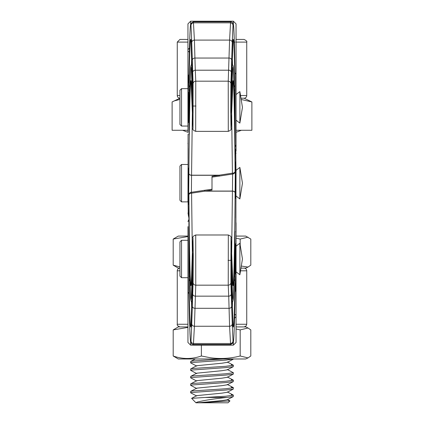 <?xml version="1.0" encoding="UTF-8"?>
<svg xmlns="http://www.w3.org/2000/svg" width="424" height="424" viewBox="0 0 424 424"><rect width="100%" height="100%" fill="white"/><g stroke="black" fill="none" stroke-linecap="round" stroke-linejoin="round"><path stroke-width="0.64" d="M187.954 236.56L173.193 239.062L173.193 265.154L178.292 268.138L179.94 268.138A2.671 2.671 0 0 0 177.264 270.809L177.264 324.249L187.954 324.249M244.06 268.138A2.671 2.671 0 0 1 246.736 270.809L240.519 270.809M187.954 232.129L187.954 226.633M234.626 314.322A2.671 1.717 0 0 1 236.046 315.838L236.046 342.481L233.375 345.152L233.375 341.998M187.954 236.152L187.954 232.5M190.625 341.998L190.625 345.152L187.954 342.481L187.954 227.338M187.954 201.877L181.541 201.877L179.94 200.276L179.94 166.076L181.541 164.475L181.541 201.877L187.954 201.877L188.118 148.532M187.954 286.354L187.954 293.647M236.046 325.632L236.046 310.813M235.887 222.573A2.671 1.717 0 0 1 236.046 223.162L236.046 246.174M239.867 243.233L242.459 258.995L239.867 274.763L239.867 243.233L236.046 246.169L236.046 315.838A2.671 2.518 0 0 1 234.536 318.106M188.956 293.45A2.671 2.374 180 0 1 187.954 291.595A2.671 2.327 0 0 0 188.956 293.419M244.06 98.209A2.671 2.671 0 0 0 246.736 95.538L246.736 42.103L236.046 42.103M187.954 130.274L172.112 130.274L172.112 101.951L179.94 98.209A2.671 2.671 0 0 1 177.264 95.538L179.94 95.538M236.046 137.371L236.046 151.098M189.374 52.03A2.671 1.717 180 0 1 187.954 50.514L187.954 23.871L187.954 42.103L177.264 42.103L179.94 39.432L187.954 39.432L179.94 39.432M239.867 123.119L236.046 120.178L236.046 94.531L239.867 91.589L239.867 123.119L242.459 107.352L239.867 91.589M236.046 86.04L236.046 72.7M233.375 24.354L233.375 21.2L236.046 23.871L236.046 81.238M235.044 72.902A2.671 2.374 0 0 1 236.046 74.751L236.046 144.759L235.156 146.752M239.867 167.411L242.459 183.173L239.867 198.941L239.867 167.411L236.046 170.353L235.882 217.819M236.046 129.4L236.046 130.322M187.954 54.177L187.954 55.533M187.954 131.965L187.954 50.514A2.671 2.518 180 0 1 189.464 48.246M236.046 39.432L244.06 39.432L236.046 39.432M188.113 143.778A2.671 1.717 180 0 1 187.954 143.19A2.671 2.671 0 0 0 188.113 144.107M236.046 74.751A2.671 2.327 180 0 0 235.044 72.933M236.046 138.664L236.046 142.597M236.046 144.982L236.046 150.971M235.15 148.617L235.765 151.665L235.977 170.353L235.41 161.947L235.113 192.936C234.509 267.92 233.322 304.321 232.41 276.167L230.995 238.161L230.905 282.559A2.671 2.613 177.4 0 1 228.234 285.172L228.324 235.548M188.998 276.459L189.088 232.813C189.841 293.689 190.689 312.96 191.627 290.631L193.031 253.16L193.063 267.56L190.986 326.109C190.291 331.006 189.639 316.076 189.03 281.319L188.998 276.459A2.671 0.493 -0.1 0 1 189.772 276.114M230.995 238.161A2.671 2.613 -2.6 0 0 230.995 238.039C231.647 236.979 230.741 235.961 228.282 234.986L195.718 234.986L195.766 285.172L194.415 326.252L193.408 344.516L230.592 344.516L229.585 326.252L194.415 326.252A2.671 2.491 1.5 0 1 191.743 323.761L193.095 282.559L193.264 255.571L193.005 238.161L191.59 276.167C190.683 303.997 189.512 268.641 188.903 194.971L188.95 293.079C189.586 329.861 190.27 345.793 190.996 340.864L191.743 323.761M230.905 282.559L232.257 323.761A2.671 2.491 178.5 0 1 229.585 326.252L228.727 296.153L195.273 296.153A2.671 2.613 2.6 0 1 192.602 293.541M212 176.294L212 190.053L212 176.294L219.102 175.282L191.558 175.282L191.394 192.295M231.658 252.863L232.442 191.16L204.898 191.16L191.574 193.174L192.348 252.889M212 190.053L204.898 191.16A2.671 0.355 -98.7 0 0 204.495 190.297A2.671 0.366 81.8 0 1 204.522 190.291L204.522 190.291A2.671 0.366 81.8 0 1 204.898 191.07L232.442 191.07L232.606 174.057M191.489 301.814L191.701 309.303M235.029 247.123L234.97 281.319C234.361 316.076 233.709 331.006 233.014 326.109L230.937 267.56L230.969 253.16L232.373 290.631C233.311 312.96 234.159 293.689 234.912 232.813L235.029 247.123L234.732 247.118M235.924 207.405L235.924 207.431A2.671 1.728 0.5 0 0 235.924 207.405L235.929 232.098A2.671 1.802 -0.5 0 1 235.929 232.124L235.924 207.431M232.257 323.761L233.004 340.864C233.73 345.793 234.414 329.861 235.05 293.074L235.05 293.154M235.113 289.359A2.671 2.475 -1.4 0 0 235.559 287.997L235.983 271.821L235.728 290.016L235.066 291.982M232.299 309.303L232.511 301.814M212 189.221L204.522 190.291A2.671 2.671 0 0 0 204.495 190.297L191.171 192.326A2.671 0.36 -98.6 0 1 191.574 193.174A2.671 1.797 179.5 0 0 188.903 194.971A2.671 0.784 -179.8 0 1 188.903 194.961A2.671 0.784 -179.8 0 1 188.903 194.945M235.113 192.936A2.671 1.776 -179.5 0 0 232.442 191.16L232.442 191.07A2.671 1.866 -179.5 0 1 235.113 192.936M191.171 192.326A2.671 2.671 0 0 0 188.903 194.961L188.876 288.781A2.671 0.636 179.9 0 0 188.876 288.781A2.671 2.438 178.8 0 0 188.876 288.829L188.876 288.829A2.671 2.438 178.8 0 0 188.876 288.887M188.95 293.079L188.95 293.127C189.417 320.682 189.931 336.709 190.498 341.214C190.789 343.371 191.759 344.474 193.408 344.516M235.05 293.074C235.209 282.866 235.384 281.17 235.559 287.997A2.671 2.496 178.5 0 1 235.113 289.369M188.85 217.735L188.235 214.682L188.023 195.999L188.59 204.405L188.887 173.416C189.491 98.432 190.678 62.031 191.59 90.185L193.005 128.191L193.095 83.793A2.671 2.613 -2.6 0 1 195.766 81.18L195.676 130.799M235.002 89.893L234.912 133.539C234.159 72.663 233.311 53.387 232.373 75.716L230.969 113.187L230.937 98.792L233.014 40.238C233.709 35.346 234.361 50.276 234.97 85.033L235.002 89.893A2.671 0.493 179.9 0 1 234.228 90.238M193.005 128.191A2.671 2.613 177.4 0 0 193.005 128.308C192.353 129.373 193.259 130.391 195.718 131.366L228.282 131.366L228.234 81.18L229.585 40.095L230.592 21.836L193.408 21.836L194.415 40.095L229.585 40.095A2.671 2.491 -178.5 0 1 232.257 42.585L230.905 83.793L230.736 110.781L230.995 128.191L232.41 90.185C233.317 62.355 234.488 97.711 235.097 171.381L235.05 73.267C234.414 36.485 233.73 20.559 233.004 25.488L232.257 42.585M193.095 83.793L191.743 42.585A2.671 2.491 -1.5 0 1 194.415 40.095L195.273 70.198L228.727 70.198A2.671 2.613 -177.4 0 1 231.398 72.806M192.348 113.457L191.558 175.192L219.102 175.192L232.426 173.178L231.658 113.489M232.829 174.02L232.829 174.02A2.671 2.671 0 0 0 235.097 171.391A2.671 0.784 0.2 0 1 235.097 171.407A2.671 0.784 0.2 0 0 235.097 171.381A2.671 1.797 -0.5 0 1 232.426 173.178A2.671 0.36 81.4 0 0 232.829 174.02L219.505 176.055A2.671 0.366 -98.2 0 1 219.478 176.061L219.478 176.061A2.671 0.366 -98.2 0 1 219.102 175.282L219.102 175.192A2.671 0.355 81.3 0 0 219.505 176.055L219.505 176.055A2.671 2.671 0 0 1 219.484 176.061L212 177.131M232.511 64.533L232.299 57.049M188.972 119.229L189.03 85.033C189.639 50.276 190.291 35.346 190.986 40.238L193.063 98.792L193.031 113.187L191.627 75.716C190.689 53.387 189.841 72.663 189.088 133.539L188.972 119.229L189.268 119.234M188.076 158.942L188.076 158.921A2.671 1.728 -179.5 0 0 188.076 158.942L188.071 134.254A2.671 1.802 179.5 0 0 188.071 134.275M191.743 42.585L190.996 25.488C190.27 20.559 189.586 36.485 188.95 73.273L188.728 81.922M188.95 73.273C188.791 83.486 188.616 85.182 188.442 78.35A2.671 2.496 -1.5 0 1 188.887 76.977A2.671 2.475 178.6 0 0 188.442 78.35L188.018 94.531L188.272 76.336L188.934 74.37M188.071 134.228A2.671 1.802 179.5 0 0 188.071 134.254L188.076 158.921M191.701 57.049L191.489 64.533M188.887 173.416A2.671 1.776 0.5 0 0 191.558 175.192L191.558 175.282A2.671 1.866 0.5 0 1 188.887 173.416M193.408 21.836L191.028 23.225L190.498 25.106C189.931 29.579 189.417 45.617 188.95 73.225L188.95 73.193M235.097 171.391L235.124 77.571A2.671 0.636 -0.1 0 0 235.124 77.571A2.671 2.438 -1.2 0 0 235.124 77.518L235.05 73.182M235.05 73.267L235.05 73.23C234.583 45.67 234.069 29.638 233.502 25.138C233.211 22.981 232.241 21.878 230.592 21.836M181.541 126.055L179.94 124.455L179.94 90.254L181.541 88.653L181.541 126.055L187.954 126.055M187.954 88.653L181.541 88.653M181.541 277.699L179.94 276.098L179.94 241.897L181.541 240.291L181.541 277.699L187.954 277.699M248.019 357.904L245.708 358.98L178.292 358.98L173.193 355.996C182.521 359.298 191.918 359.298 201.379 355.996L210.341 357.739C220.273 359.133 230.221 358.55 240.185 355.996L248.019 357.904L250.807 355.996L250.807 329.904L248.019 327.996L240.185 329.904L236.046 328.992M248.019 327.996L245.708 326.92L236.046 326.92M187.954 326.92L178.292 326.92L173.193 329.904L173.193 355.996M201.379 345.152L201.379 355.996M240.185 329.904L240.185 355.996M187.954 327.402L173.193 329.904M196.736 396.011L190.752 392.873L190.964 392.545L225.791 390.048L233.248 389.131L233.375 387.7L225.791 388.744L192.655 390.939L190.731 391.32L190.625 392.741M196.736 388.532L190.752 385.389L190.964 385.061L225.791 382.565L233.248 381.653L233.375 380.217L225.791 381.261L192.655 383.455L190.731 383.842L190.625 385.262M196.736 381.049L190.752 377.911L190.964 377.577L225.791 375.086L233.248 374.169L233.375 372.733M227.296 369.49L233.375 372.738L225.791 373.783L192.655 375.977L190.731 376.358L190.625 377.779M196.736 373.571L190.752 370.428L190.964 370.099L225.791 367.603L233.248 366.686L233.375 365.255L225.791 366.299L192.655 368.493L190.731 368.88L190.625 370.3M196.736 366.087L190.752 362.949L190.964 362.615L225.791 360.124L233.375 358.98M223.294 358.98L192.655 361.015L190.731 361.396L190.625 362.817M226.845 397.458L233.248 396.615L233.375 395.179L225.791 396.228L205.046 397.458L226.845 397.458C213.807 398.814 203.838 400.389 196.932 402.185L195.968 402.8L191.622 398.337L205.046 397.458M231.345 394.68L233.375 395.179M231.345 387.197L233.375 387.7M231.345 379.713L233.375 380.217M231.345 364.751L233.375 365.255M173.978 100.981L179.94 99.449M227.296 399.419L229.951 400.881L228.032 402.8L196.233 402.8M229.951 400.881L199.709 402.8M241.166 99.47L251.888 101.951L251.888 130.274L236.046 130.274M251.888 101.951L244.081 98.209L240.959 98.209M198.088 402.8L221.964 400.616L227.264 399.752L233.248 396.615M191.622 398.337L196.8 395.629L221.964 393.138L227.264 392.274L233.248 389.131M190.731 391.32L196.8 388.151L221.964 385.654L227.264 384.791L233.248 381.653M190.731 383.842L196.8 380.667L221.964 378.176L227.264 377.307L233.248 374.169M190.731 376.358L196.8 373.189L221.964 370.693L227.264 369.829L233.248 366.686M190.731 368.88L196.8 365.705L221.964 363.214L227.264 362.345L233.248 359.208M173.193 265.154L179.94 266.94M241.298 266.055L248.019 267.062L250.807 265.154L250.807 239.062L245.708 236.078L236.046 236.078M248.019 237.154L240.185 239.062L236.046 238.15M248.019 267.062L245.708 268.138L240.959 268.138M187.954 236.078L178.292 236.078L173.193 239.062M240.185 239.062L240.185 245.152M179.94 270.809L177.264 270.809M187.954 213.071A2.671 1.304 0 0 0 188.208 213.627M236.046 324.249L246.736 324.249L245.968 326.125L244.06 326.92M240.519 95.538L246.736 95.538M236.046 153.276A2.671 1.304 180 0 0 235.792 152.725M234.361 42.103L235.14 42.103M233.375 21.2L190.625 21.2L190.625 24.354M235.691 198.342L235.691 168.005M235.665 274.164L235.665 243.827M230.73 260.32L228.059 260.315M189.268 247.118L188.972 247.123M231.398 293.541A2.671 2.613 177.4 0 1 228.727 296.153L228.234 285.172L195.766 285.172A2.671 2.613 2.6 0 1 193.095 282.559M231.801 305.81A2.671 2.491 -1.5 0 1 229.13 308.301L194.87 308.301A2.671 2.491 1.5 0 1 192.199 305.81M233.004 340.864A2.671 2.666 172.4 0 1 230.333 343.53L193.667 343.53A2.671 2.666 7.6 0 1 190.996 340.864M231.546 265.663A2.671 2.613 177.4 0 1 230.932 267.327M230.921 253.626A2.671 2.613 -2.6 0 0 230.969 253.16M231.652 268.668A2.671 2.533 178.3 0 1 231.059 270.252M232.373 290.631A2.671 2.586 177.9 0 1 231.864 292.141M230.937 253.255L230.932 267.438L231.854 291.654A2.671 2.491 178.6 0 1 231.854 291.723M231.854 291.654L232.993 325.77A2.671 2.666 172.7 0 1 233.014 326.109M235.002 276.459A2.671 0.493 -179.9 0 0 234.228 276.114M234.143 279.644A2.671 2.321 1 0 1 234.97 281.319M191.69 309.748A2.671 2.491 -178.6 0 1 191.69 309.684L192.146 291.654A2.671 2.491 1.4 0 0 192.146 291.723M190.986 326.109A2.671 2.666 -172.7 0 1 191.007 325.77L191.69 309.684A2.671 2.491 -178.6 0 1 191.696 309.615M189.03 281.319A2.671 2.321 -1 0 1 189.857 279.644M192.146 291.654L193.068 267.438A2.671 2.608 2.5 0 0 193.063 267.56M193.079 253.626A2.671 2.613 -177.4 0 1 193.031 253.16M193.068 267.327A2.671 2.613 -177.4 0 1 192.454 265.663M189.088 232.813A2.671 2.051 179.3 0 0 189.088 232.845L189.65 270.385L190.678 299.333L191.166 301.332L191.881 302.206M192.941 270.252A2.671 2.533 -178.3 0 1 192.348 268.668M191.627 290.631A2.671 2.586 2.1 0 0 192.136 292.141M193.005 238.161A2.671 2.613 -177.4 0 1 193.021 237.869M192.3 254.305A2.671 2.533 -178.3 0 1 192.3 254.23L191.59 276.066A2.671 2.581 -177.9 0 1 191.595 275.971M191.59 276.167A2.671 2.581 -177.9 0 1 191.59 276.066L191.081 284.515M232.919 284.515L230.995 238.039A2.671 2.613 -2.6 0 0 230.979 237.869M188.309 168.005L188.309 198.342M188.336 92.183L188.336 122.525M193.27 106.032L195.941 106.037M234.732 119.234L235.029 119.229M192.602 72.806A2.671 2.613 -2.6 0 1 195.273 70.198L195.766 81.18L228.234 81.18A2.671 2.613 -177.4 0 1 230.905 83.793M192.199 60.542A2.671 2.491 178.5 0 1 194.87 58.046L229.13 58.046A2.671 2.491 -178.5 0 1 231.801 60.542M190.996 25.488A2.671 2.666 -7.6 0 1 193.667 22.822L230.333 22.822A2.671 2.666 -172.4 0 1 233.004 25.488M192.454 100.684A2.671 2.613 -2.6 0 1 193.068 99.02M193.079 112.726A2.671 2.613 177.4 0 0 193.031 113.187M192.348 97.684A2.671 2.533 -1.7 0 1 192.941 96.1M191.627 75.716A2.671 2.586 -2.1 0 1 192.136 74.205M193.068 113.044L193.068 98.909L192.146 74.693A2.671 2.491 -1.4 0 1 192.146 74.629M192.146 74.693L191.007 40.582A2.671 2.666 -7.3 0 1 190.986 40.238M188.998 89.893A2.671 0.493 0.1 0 0 189.772 90.238M189.857 86.703A2.671 2.321 -179 0 1 189.03 85.033M232.31 56.599A2.671 2.491 1.4 0 1 232.31 56.668L231.854 74.693A2.671 2.491 -178.6 0 0 231.854 74.629M233.014 40.238A2.671 2.666 7.3 0 1 232.993 40.582L232.31 56.668A2.671 2.491 1.4 0 1 232.304 56.736M234.97 85.033A2.671 2.321 179 0 1 234.143 86.703M230.921 112.726A2.671 2.613 2.6 0 1 230.969 113.187M230.932 99.02A2.671 2.613 2.6 0 1 231.546 100.684M231.059 96.1A2.671 2.533 1.7 0 1 231.652 97.684M232.373 75.716A2.671 2.586 -177.9 0 0 231.864 74.205M230.995 128.191A2.671 2.613 2.6 0 1 230.979 128.483M191.081 81.837L193.005 128.308A2.671 2.613 177.4 0 0 193.021 128.483M233.375 345.152L190.625 345.152M246.736 270.809L246.736 324.249M177.264 324.249C176.84 325.107 177.73 325.998 179.94 326.92M236.046 223.162A2.671 2.671 0 0 0 235.887 222.245M188.844 219.595L187.954 221.593M177.264 95.538L177.264 42.103M246.736 42.103C247.287 41.483 246.397 40.593 244.06 39.432M190.625 21.2L187.954 23.871M232.119 302.206L232.893 301.22L233.322 299.339L234.35 270.199L234.938 231.467M232.993 325.77L233.014 326.061M191.007 325.77L190.986 326.061M193.068 267.438L193.068 253.308M189.062 231.467L189.088 232.845M195.718 234.986C193.243 235.977 192.337 236.995 193.005 238.039L192.3 254.23M230.592 344.516L232.972 343.122L233.502 341.241C234.069 336.773 234.583 320.735 235.05 293.127L235.272 284.425M188.876 288.781A2.671 2.671 0 0 0 188.876 288.829L188.95 293.116M191.881 64.146L191.107 65.132L190.678 67.013L189.65 96.147L189.062 134.885M191.007 40.582L190.986 40.291M231.854 74.693L230.932 98.909L230.932 113.044M232.993 40.582L233.014 40.291M234.938 134.885L234.35 95.967L233.322 67.019L233.057 65.55L232.119 64.146M228.282 131.366C230.757 130.375 231.663 129.357 230.995 128.308L232.919 81.837M239.867 198.941L236.046 195.999L239.867 198.941L242.459 183.173M187.954 164.475L181.541 164.475M179.94 200.276L181.541 201.877M187.954 240.291L181.541 240.291M236.046 271.821L239.867 274.763M236.046 132.315L241.388 130.274M187.954 132.315L182.612 130.274M227.296 391.935L233.269 395.062M227.296 384.451L233.269 387.584M227.296 376.973L233.269 380.1M227.296 362.011L233.269 365.138M195.347 358.98L190.731 361.396"/></g></svg>
